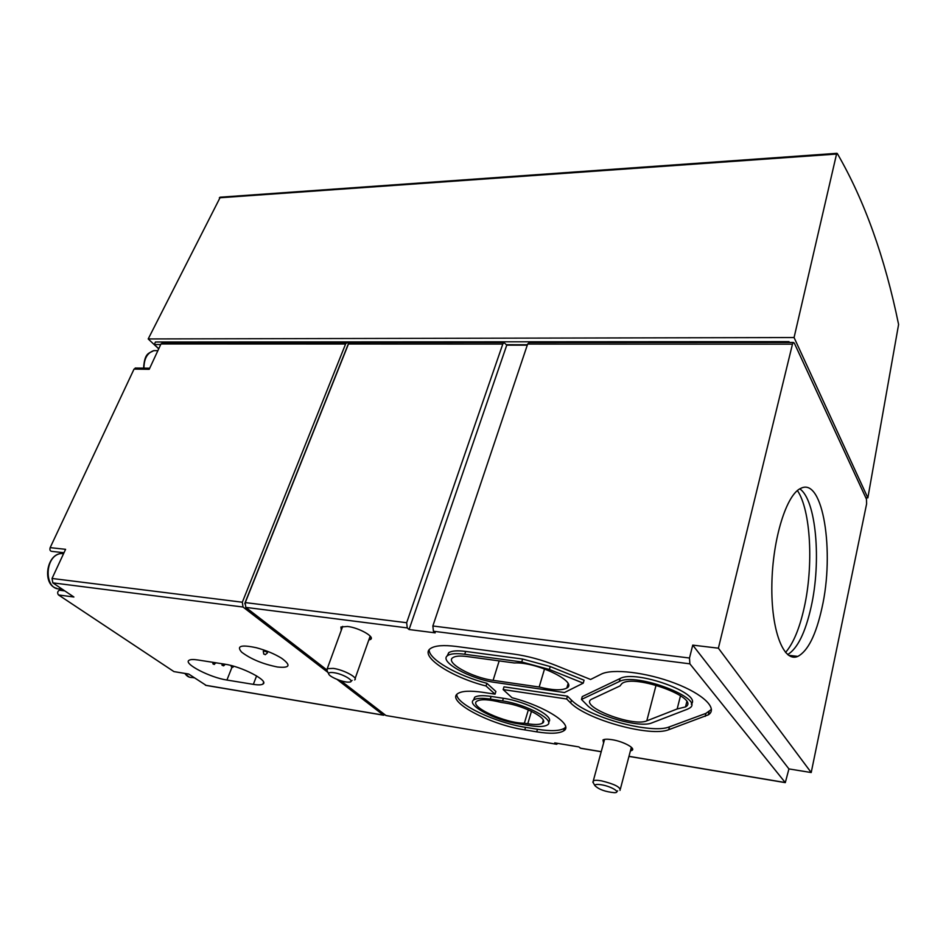 <?xml version="1.0" encoding="UTF-8"?>
<svg xmlns="http://www.w3.org/2000/svg" width="946" height="946" viewBox="0 0 946 946"><rect width="100%" height="100%" fill="white"/><g stroke="black" fill="none" stroke-linecap="round" stroke-linejoin="round"><path stroke-width="1.42" d="M233.887 666.28L232.811 667.285L232.539 665.901M231.167 665.535L231.25 666.682L232.811 667.285M231.25 666.682L232.148 666.824M225.314 664.258L223.611 665.842L222.949 665.381L223.54 663.974M221.943 663.725L222.05 665.239L223.611 665.842M222.05 665.239L222.949 665.381M216.196 662.827L213.595 664.281L212.933 663.808L213.82 663.95L214.411 662.555M212.838 662.306L212.933 663.808M214.482 664.411L213.82 663.95M340.879 680.753L385.968 715.531L556.709 744.277L557.714 743.379M385.968 715.531L556.201 744.195M350.209 342.594L348.282 344.013L245.12 602.567L406.662 622.728L407.253 627.908L409.074 629.528L435.207 632.862L433.434 631.242L689.87 663.832L785.298 782.638L788.929 768.921L811.207 772.539L866.619 503.828L866.477 499.204L794.309 343.114L793.387 342.464L792.464 344.167L718.392 648.187L692.744 645.125L689.492 658.026L689.87 663.832M245.12 602.567L245.806 607.391L326.689 669.792M409.074 629.528L506.749 345.136L503.993 342.547L502.787 344.072L406.662 622.728M244.789 603.82L348.79 343.138M529.37 342.547L527.643 344.072L432.854 625.992L433.434 631.242M503.154 689.575L512.034 697.746C545.818 706.378 574.328 725.204 563.603 730.915C558.956 733.647 549.993 733.954 536.725 731.849L524.794 729.898C489.697 724.695 445.117 700.927 457.935 693.501C462.026 690.923 470.28 690.533 482.685 692.295L495.054 694.163L486.031 685.992C450.84 677.111 418.51 655.803 430.726 648.377C435.16 645.527 443.674 644.888 456.268 646.449L513.643 654.053C527.584 655.992 541.81 659.847 556.319 665.617L590.576 679.476L601.171 674.179C612.239 668.349 646.366 672.299 674.805 683.201C703.363 694.021 718.191 708.66 708.318 714.857L668.763 729.697C650.576 737.336 587.076 719.811 570.651 702.937L566.654 698.988L503.154 689.575L503.993 686.843L567.47 696.185L566.654 698.988M556.047 744.076L554.734 742.882L578.857 746.914L580.797 748.321L601.207 751.739M630.391 750.947L631.987 750.379C636.008 748.262 623.024 741.309 611.873 739.666C607.415 738.98 604.447 739.074 602.969 739.961L603.572 743.048M368.786 640.04L370.548 639.425C375.266 636.954 359.019 627.718 347.572 626.465L340.915 626.997L341.27 630.284M867.849 497.88L898.594 324.49C884.865 257.336 864.431 200.339 837.305 153.536L836.548 154.056L794.072 337.545L867.849 497.88L865.803 497.762M64.836 590.931L59.255 590.198C57.399 591.617 57.162 593.213 58.534 594.963L173.934 671.601L188.822 674.108M59.255 590.198L61.833 588.909M135.798 368.053L134.036 369.106L50.162 547.639C49.535 549.898 50.103 551.151 51.888 551.388L64.009 552.724M220.288 197.194L148.203 338.952L158.715 348.838M148.203 338.952L794.072 337.545M811.207 772.539L718.392 648.187M821.908 608.16C834.81 552.097 823.115 477.186 801.061 488.231C786.705 493.847 772.575 538.522 771.865 584.403C770.966 630.367 783.595 662.862 797.797 656.406C807.908 651.061 815.949 634.991 821.908 608.16M160.725 344.521L154.281 344.51L155.44 342.014L788.999 341.624L788.798 342.464M506.453 344.734L527.419 344.746M154.281 344.51L158.762 348.731M788.999 341.624L789.402 342.464M163.067 342.653L160.986 343.954L345.597 344.013L242.33 602.224L243.027 607.036L327.931 672.405M348.353 343.138L346.934 342.594L345.597 344.013M58.534 594.963L73.894 597.009L52.822 582.866L52.042 578.467L65.593 549.319L50.162 547.639M134.036 369.106L149.208 369.307L160.986 343.954M224.557 664.139C241.869 666.504 269.374 680.919 262.929 684.064C261.38 685.034 258.187 685.129 253.339 684.36L226.922 680.044C210.237 677.643 182.98 663.584 189.023 660.308C190.406 659.397 193.339 659.291 197.797 659.965L224.557 664.139M277.474 667.001C289.949 668.266 291.309 665.345 281.577 658.227C274.529 653.875 266.181 650.399 256.52 647.774C241.1 644.463 236.157 645.941 241.691 652.196C250.927 659.125 262.858 664.068 277.474 667.001M383.579 715.211L206.24 685.448L188.692 674.025L173.934 671.601M337.001 679.382L383.402 715.105L385.034 714.821M333.879 672.689C343.918 674.037 356.642 682.22 348.66 682.125C342.984 682.456 329.184 676.804 328.7 673.93C328.451 672.594 330.178 672.192 333.879 672.689M327.08 670.69L327.269 668.656L333.323 668.396C343.776 669.768 358.841 677.975 354.62 679.926M601.751 784.837C611.554 786.481 621.475 792.63 614.522 792.701C605.475 791.849 598.948 789.52 594.975 785.712C594.798 784.364 597.068 784.068 601.751 784.837M593.213 782.709L593.308 780.828C594.632 780.131 597.34 780.143 601.431 780.84C614.545 784.057 620.742 787.226 620.02 790.383M785.535 652.504C793.327 643.398 799.536 628.522 804.147 607.852C813.69 565.696 810.805 510.178 797.407 490.548M790.537 656.406L791.424 655.637M787.651 654.597C797.502 648.566 805.318 632.732 811.089 607.084C821.506 561.238 816.173 499.89 799.784 488.869M565.649 727.096L564.36 728.278C559.713 731.033 550.749 731.364 537.482 729.283L525.55 727.332C495.669 722.827 456.492 704.356 456.788 694.53M486.031 685.992L486.871 683.284L495.893 691.479L495.054 694.163M486.871 683.284C457.521 675.763 428.573 659.279 429.177 649.831M711.463 709.382L705.917 713.379L669.484 726.835C651.297 734.557 587.833 717.068 571.455 700.135L570.651 702.937M571.455 700.135L567.47 696.185M687.458 709.181L651.865 722.898C640.087 728.254 596.299 715.945 586.709 704.723L581.471 699.437L619.311 681.534C635.842 671.956 706.615 699.094 689.291 708.258L687.458 709.181M581.471 699.437L582.263 696.599L620.127 678.53C635.44 669.39 702.618 693.619 691.278 704.131M564.455 692.543L495.444 682.492C470.28 679.275 437.868 661.195 447.801 655.483C450.769 653.591 456.41 653.189 464.746 654.254L521.731 661.963L549.378 669.472L583.244 683.154L564.455 692.543M447.127 656.027L448.723 652.693C451.68 650.789 457.332 650.363 465.657 651.427L522.618 659.055L550.241 666.552L584.072 680.221L583.244 683.154M529.855 725.641L517.852 723.702C494.723 720.32 465.385 704.616 473.875 699.827C476.607 698.136 482.07 697.876 490.276 699.07L502.563 700.962C526.378 704.214 556.189 720.462 547.273 724.991C544.293 726.765 538.487 726.989 529.855 725.641M473.473 700.135L474.703 697.214C477.434 695.499 482.898 695.239 491.104 696.422L503.39 698.29C526.437 701.424 555.728 716.985 548.514 721.987M504.797 702.973C524.805 705.728 549.874 719.362 542.389 723.205C539.894 724.695 535.022 724.884 527.762 723.749L524.368 723.205C505.27 723.489 467.892 706.154 477.068 701.081C481.041 698.94 489.117 699.39 501.321 702.44L504.797 702.973M493.103 680.34C471.865 677.643 444.537 662.377 452.933 657.588C455.44 655.992 460.217 655.649 467.253 656.559L514.317 662.969C535.98 661.526 578.574 682.066 566.831 688.038C561.853 690.675 552.641 690.332 539.173 687.009L493.103 680.34L499.169 660.911M620.233 685.614L621.912 683.568C634.151 673.517 701.447 698.302 685.507 706.922L677.17 708.956L646.792 720.852C632.898 727.285 578.964 706.437 591.356 699.342L620.174 685.85M680.517 695.688L677.17 708.956M544.541 668.905L539.173 687.009M528.341 709.878L524.368 723.205M263.295 651.368L264.206 651.085C266.677 651.735 267.742 652.362 267.399 652.953L265.318 654.644M264.1 654.053L265.235 654.715L264.1 654.053M788.929 768.921L692.744 645.125M506.749 345.136L527.289 345.148M245.806 607.391L407.253 627.908M348.282 344.013L502.787 344.072M432.854 625.992L689.492 658.026M580.146 748.12L601.23 751.656M628.972 756.315L784.79 782.46M219.342 197.809L836.548 154.056M527.643 344.072L792.464 344.167M52.042 578.467L242.33 602.224M52.822 582.866L243.027 607.036M205.412 685.235L383.402 715.105M184.919 673.469C186.847 676.355 189.306 677.703 192.31 677.502L194.391 677.844M63.666 553.457L61.218 553.516C43.788 555.077 43.788 591.936 61.183 588.743M157.403 350.647L153.796 350.635C147.292 352.834 144.005 358.676 143.946 368.148M537.482 729.283L536.725 731.849M525.55 727.332L524.794 729.898M705.917 713.379L705.196 716.382M669.484 726.835L668.763 729.697M620.127 678.53L619.311 681.534M550.241 666.552L549.378 669.472M522.618 659.055L521.731 661.963M465.657 651.427L464.746 654.254M503.39 698.29L502.563 700.962M491.104 696.422L490.276 699.07M656.075 685.176L646.792 720.852M531.463 711.309L527.762 723.749M256.603 675.893L253.339 684.36M232.018 667.167L226.922 680.044M349.606 342.594L503.993 342.547M628.948 756.398L784.908 782.578M219.992 197.217L836.926 153.323M528.838 342.547L793.387 342.464M162.416 342.653L346.934 342.594M149.704 368.219L135.243 368.041M184.659 673.422L189.295 677.135M63.524 553.777L61.218 553.516C46.129 554.403 42.121 584.971 56.725 588.341M157.876 350.647L153.796 350.635C148.889 353.508 144.643 352.503 143.579 368.148M370.548 639.425L371.163 637.699M631.987 750.379L632.448 748.617M351.084 680.954L352.125 680.446M328.7 673.93L326.737 670.005M355.128 678.495L370.182 636.114M327.269 668.656L342.7 626.382M616.757 791.412L617.667 790.88M594.975 785.712L592.799 781.999M620.399 788.929L631.36 747.269M593.308 780.828L604.565 739.394M788.586 655.306L797.797 656.406M709.051 711.83L708.318 714.857M448.723 652.693L447.801 655.483M474.703 697.214L473.875 699.827M564.36 728.278L563.603 730.915M686.784 701.814L685.507 706.922M568.061 683.757L566.831 688.038M543.276 720.19L542.389 723.205M263.768 654.1L263.272 651.238M263.591 682.314L262.929 684.064"/></g></svg>
